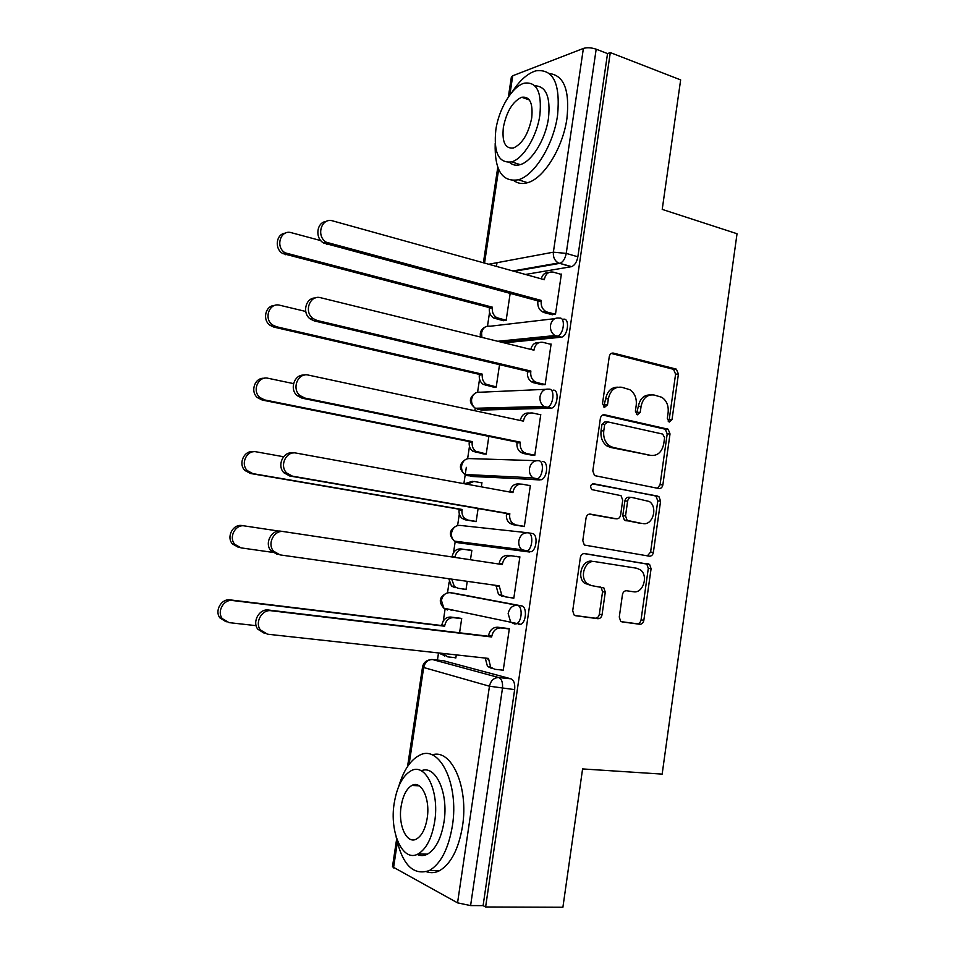<?xml version="1.0" encoding="UTF-8"?>
<svg xmlns="http://www.w3.org/2000/svg" width="955" height="955" viewBox="0 0 955 955"><rect width="100%" height="100%" fill="white"/><g stroke="black" fill="none" stroke-linecap="round" stroke-linejoin="round"><path stroke-width="1.43" d="M669.24 422.086L672.022 419.615L678.432 374.014L676.355 369.143L613.456 353.111C611.26 352.825 609.863 353.995 609.266 356.621L602.498 403.655L604.563 407.331L607.511 404.801L608.383 398.713C610.317 390.297 614.781 386.489 621.765 387.276L629.834 389.688C634.729 393.09 636.866 398.259 636.233 405.183L635.373 411.199L637.379 414.816L640.244 412.309L641.091 406.317C642.978 398.02 647.311 394.248 654.091 395.012L661.803 397.28C666.65 400.599 668.751 405.696 668.13 412.596L667.306 418.529L669.24 422.086M668.273 421.561L669.204 419.639L675.591 374.157L673.526 369.31L611.212 353.445M603.691 406.925L605.649 398.808L608.383 398.713M636.46 414.351L638.31 406.388L641.091 406.317M518.84 624.534L520.75 624.319C526.456 622.314 527.16 606.425 521.573 605.888L453.983 593.198M619.282 617.026L620.631 621.216L622.171 621.92L639.778 624.26C641.903 624.272 643.264 622.958 643.837 620.332L651.083 568.726L649.591 564.393L584.663 553.578C582.419 553.494 580.986 554.795 580.365 557.493L572.714 610.746L574.039 614.96L575.722 615.748L597.842 618.697C600.062 618.709 601.471 617.384 602.068 614.698L605.279 592.172L603.858 587.886L591.467 585.582L587.277 583.648C578.981 577.345 585.2 559.463 594.893 561.624L636.794 568.249L640.423 569.86C648.743 575.686 643.037 593.759 633.475 591.766L626.587 590.751C624.427 590.715 623.042 592.016 622.445 594.667L619.282 617.026M610.293 52.573L680.652 79.898L662.221 209.396L737.033 233.736L662.161 774.111L582.586 768.93L562.901 907.25L485.618 906.975L610.293 52.573L607.535 53.599L596.183 49.194L566.231 253.397C565.217 258.578 563.175 261.885 560.084 263.305L514.196 271.327M658.855 488.53C660.956 488.674 662.293 487.456 662.865 484.865L670.016 433.916L668.142 429.225L604.599 414.78C602.39 414.554 600.982 415.771 600.373 418.409L592.816 470.958L594.535 475.59L658.855 488.53M660.585 501.112L653.387 552.384C652.802 554.986 651.465 556.252 649.34 556.18L584.317 545.042L582.801 540.625L586.06 517.944C586.668 515.27 588.089 513.993 590.333 514.112L616.452 518.792C618.637 518.911 620.022 517.646 620.619 515.008L622.72 500.229L621.048 495.681L591.778 489.593C589.856 486.513 590.453 484.567 593.58 483.731L658.902 496.588L660.585 501.112L657.78 500.921L650.594 552.062L653.387 552.384M443.395 660.717L510.901 678.802L498.761 677.561C501.745 678.969 502.975 682.586 502.449 688.424L470.6 905.579L457.552 902.857L392.469 866.734M497.006 262.709L496.445 266.397M489.557 312.381L487.492 326.144M479.541 379.159L477.596 392.195M475.196 408.179L474.814 410.734M469.478 446.367L467.628 458.651M466.327 467.329L463.879 483.66M459.331 514.005L457.6 525.548M455.177 541.712L453.541 552.635M449.125 582.084L447.513 592.864M445.078 609.135L443.299 620.965M438.512 652.945L437.438 660.072M485.618 906.975L483.099 905.627L470.6 905.579M607.535 53.599L577.859 256.8C576.856 261.957 574.791 265.227 571.687 266.636L525.477 274.455M511.355 77.104L512.728 75.767L583.386 48.43C587.098 47.332 591.372 47.595 596.183 49.194M502.688 320.522L506.138 320.391L510.161 293.46M551.62 314.553L555.464 314.398L561.373 274.085L560.585 274.204M541.342 384.543L545.15 384.65L551.107 344.063L550.164 344.146M492.78 386.954L496.206 387.05L499.537 364.667M530.992 455.01L534.776 455.368L540.769 414.506L539.527 414.53M482.8 453.792L486.202 454.138L488.853 436.363M520.571 525.942L524.331 526.575L530.359 485.438L528.294 485.319M481.332 486.835L481.953 482.645L479.971 482.538M472.761 521.072L476.139 521.657L478.097 508.549M510.054 597.508L513.802 598.272L519.89 556.849L516.106 556.335L519.878 556.92M470.469 559.737L471.865 550.355L468.463 549.889L471.854 550.414M462.638 588.913L466.04 589.462M462.626 588.996L466.016 589.605L467.246 581.332M510.042 597.591L513.826 598.105M501.471 669.992L503.213 670.446L509.337 628.748L505.541 628.187M459.582 632.795L461.707 618.482L458.305 617.992M528.258 532.83L532.162 533.487C537.94 533.594 537.02 549.817 531.099 551.763L461.683 543.276L457.648 542.631L455.654 541.282M542.691 461.563C548.659 461.241 547.478 477.834 541.366 479.72L471.686 476.461L465.658 474.516M553.136 390.141C559.32 389.377 557.851 406.364 551.56 408.191L481.607 410.065L475.375 408.263C472.474 406.138 471.221 403.082 471.627 399.118C472.844 394.057 475.697 391.753 480.174 392.23L545.544 389.33M563.522 319.197C569.92 317.967 568.13 335.42 561.659 337.163L504.156 342.857M454.15 657.553L455.822 657.995L456.287 654.891M450.032 609.481L451.631 610.508M471.078 476.342L471.686 476.461M480.556 409.838L481.607 410.065M483.099 905.627L514.649 689.617C515.163 683.804 513.921 680.199 510.901 678.802M650.319 394.928C643.98 394.821 639.981 398.641 638.31 406.388M617.825 387.193C611.391 387.181 607.332 391.049 605.649 398.808M657.518 488.268L660.06 484.722L667.199 433.916L665.313 429.225L602.653 414.995M664.62 437.617L662.663 434.071L607.643 421.859L604.694 424.402L603.775 430.836C603.13 437.438 605.076 442.475 609.612 445.937L613.158 447.453L650.868 455.416C657.625 455.965 661.911 452.121 663.737 443.884L664.62 437.617M606.712 421.871L604.909 421.883L601.972 424.426L604.694 424.402M651.095 455.451L610.412 447.418L606.879 445.901C602.342 442.44 600.409 437.426 601.041 430.836L601.972 424.426M647.395 555.858L650.594 552.062M589.092 514.148L614.244 518.601M592.339 483.875L657.792 496.123M642.93 523.531C652.754 525.871 658.174 507.033 649.304 501.482L631.756 497.412C629.596 497.28 628.223 498.522 627.626 501.148L625.537 515.903L627.149 520.38L641.474 523.4M631.052 497.364L628.987 497.233C626.838 497.101 625.465 498.343 624.868 500.957L627.626 501.148M640.148 523.28L624.391 520.141L622.779 515.676L624.868 500.957M657.78 500.921L656.097 496.421L654.987 495.943M592.184 561.277C582.514 559.117 576.295 576.951 584.579 583.242L591.467 585.582M574.826 615.486L595.132 618.183C597.352 618.207 598.749 616.882 599.346 614.208L602.557 591.742L601.137 587.456L599.955 586.836M621.311 621.669L637.009 623.746C639.134 623.758 640.483 622.457 641.068 619.831L648.302 568.368L646.798 564.047L583.887 553.554M503.464 320.725L493.831 318.063C490.44 315.95 488.936 312.679 489.33 308.25L489.426 307.606L492.434 307.2L492.338 307.832C491.944 312.273 493.437 315.556 496.839 317.693L506.162 320.271M320.832 240.612L291.418 232.722C280.484 229.176 274.933 247.226 285.247 252.872L492.434 307.2M489.426 307.606L282.74 253.529C274.228 248.885 276.091 233.891 285.259 233.187M561.325 274.419L553.267 272.139C548.659 271.399 545.723 273.703 544.457 279.027L544.362 279.708L332.829 220.927C321.429 217.119 315.627 236.219 326.383 242.26L541.294 300.443L541.199 301.123C540.793 305.803 542.333 309.265 545.842 311.521L547.382 312.13L542.5 311.939C539.002 309.695 537.45 306.245 537.856 301.577L537.963 300.897L323.566 242.988C314.637 238.01 316.69 222.038 326.312 221.441M552.432 314.768L544.04 312.548M541.246 278.836C542.476 274.491 545.019 272.378 548.862 272.497M555.476 314.267L547.382 312.13M541.294 300.443L537.963 300.897M493.771 387.169L483.266 384.411C480.234 382.251 478.921 379.135 479.315 375.029L479.41 374.384L482.394 374.193L482.299 374.838C481.893 378.956 483.206 382.096 486.25 384.244L496.23 386.906M305.719 311.449L279.815 305.254C269.465 302.186 263.329 318.672 272.533 324.927L276.377 326.729L482.394 374.193M479.41 374.384L273.894 327.111L270.05 325.309C262.052 319.877 265.454 305.385 274.694 305.457M484.292 454.091L472.677 451.166C469.979 449.017 468.833 446.033 469.239 442.225L469.335 441.58L472.295 441.616L472.2 442.272C471.794 446.092 472.94 449.077 475.638 451.238L486.238 453.959M293.531 383.612L268.128 378.287C258.28 375.673 251.726 390.822 259.879 397.483L264.666 399.93L472.295 441.616M469.335 441.58L262.207 400.038L257.432 397.614C249.912 391.455 254.89 377.32 264.189 378.299M551.059 344.373L542.941 342.344C538.298 341.735 535.337 344.134 534.06 349.506L533.964 350.187L320.689 297.733C309.898 294.45 303.475 311.915 313.073 318.564L317.084 320.498L530.885 371.065L530.777 371.746C530.359 376.091 531.72 379.398 534.86 381.678L537.02 382.597L533.702 382.776L531.541 381.857C528.402 379.589 527.053 376.282 527.47 371.961L527.566 371.28L314.291 320.916L310.291 319.006C301.911 313.192 305.564 297.757 315.245 297.972M542.38 384.781L533.702 382.776M530.801 349.411C532.09 344.528 534.86 342.236 539.133 342.558M545.174 384.495L537.02 382.597M530.885 371.065L527.566 371.28M540.733 414.792L532.544 413.014C527.864 412.548 524.88 415.043 523.591 420.475L523.495 421.155L308.453 375.112C298.175 372.319 291.323 388.375 299.822 395.454L304.824 398.044L520.391 442.177L520.296 442.857C519.866 446.892 521.048 450.044 523.841 452.312L526.587 453.541L523.28 453.47L520.547 452.24C517.765 449.972 516.583 446.833 517.001 442.822L517.109 442.141L302.067 398.175L297.089 395.597C289.198 389.031 294.498 373.978 304.251 375.136M532.544 455.32L523.28 453.47M520.308 420.475C521.597 415.079 524.57 412.62 529.237 413.073L529.536 413.073M534.8 455.189L526.587 453.541M520.391 442.177L517.109 442.141M495.191 143.537C494.499 170.324 502.235 182.405 518.362 179.767C534.43 175.541 553.554 144.754 557.589 115.149C560.478 83.431 553.243 68.653 535.886 70.825C527.542 73.392 519.592 80.507 512.023 92.169M513.85 180.579C517.753 183.527 522.325 184.243 527.59 182.703C543.741 178.537 562.925 147.918 566.936 118.444C569.837 90.355 564.011 75.397 549.483 73.559M534.884 85.807C546.093 86.153 550.629 96.933 548.48 118.145C545.568 139.394 531.828 161.61 520.188 164.642C516.022 165.86 512.465 165.096 509.54 162.35M495.836 129.856C493.496 152.836 498.773 163.508 511.653 161.873C523.233 158.793 536.937 136.458 539.862 115.137C542.01 92.205 536.829 81.557 524.343 83.169C512.322 86.237 498.761 108.834 495.836 129.856M531.732 117.859C533.129 103.08 529.786 96.204 521.693 97.255C512.68 101.481 506.568 111.508 503.369 127.337C501.876 142.14 505.267 149.016 513.515 147.965C522.397 143.787 528.461 133.76 531.732 117.859M396.122 836.831C402.234 864.824 413.336 876.045 429.452 870.506C440.828 863.69 448.468 848.84 452.372 825.944C459.319 783.661 439.097 743.766 419.233 755.441C410.364 760.168 403.559 770.422 398.808 786.204M426.563 871.736C430.812 873.264 435.134 872.918 439.503 870.697C450.939 863.917 458.603 849.126 462.483 826.326C468.905 786.884 451.285 748.171 432.138 754.904M421.251 770.828C435.432 764.227 448.802 792.853 443.98 822.088C441.162 838.574 435.647 849.27 427.422 854.164C423.925 855.943 420.487 856.026 417.12 854.415M394.248 802.976C389.21 832.163 402.807 862.878 418.147 853.925C426.336 849.007 431.827 838.275 434.656 821.73C439.694 791.385 425.417 762.269 411.02 770.792C402.664 775.687 397.077 786.407 394.248 802.976M427.183 818.256C430.419 798.834 421.298 779.901 411.915 785.44C406.555 788.591 402.974 795.503 401.148 806.175C397.901 825.12 406.746 844.721 416.511 839.003C421.8 835.84 425.357 828.928 427.183 818.256M476.151 521.645L465.228 519.818L462.077 518.362C459.689 516.237 458.698 513.408 459.104 509.875L459.2 509.218L462.125 509.481L462.029 510.137C461.623 513.683 462.626 516.524 465.013 518.661L468.177 520.117L476.175 521.454M481.917 482.896L473.955 481.427L467.138 484.257M283.575 456.741L256.358 451.846C246.927 449.626 240.099 463.676 247.285 470.6L252.872 473.632L462.125 509.481M459.2 509.218L250.449 473.477L244.886 470.457C237.783 463.629 244.385 449.745 253.732 451.739M464.452 483.767L472.355 481.332M471.83 550.569L463.808 549.328C459.2 549.161 456.275 551.692 455.022 556.944L454.95 557.41M279.063 531.123L244.504 525.918C235.431 524.068 228.412 537.235 234.763 544.302L240.994 547.872L272.545 552.348M451.715 579.148L454.365 586.525L457.994 588.268L466.052 589.378M455.069 587.743L451.464 586.012L448.802 578.73M238.607 547.442L232.387 543.884C226.06 536.841 233.056 523.722 242.104 525.572L244.504 525.918M452.037 556.968L452.109 556.514C453.362 551.286 456.287 548.755 460.871 548.934L463.808 549.328M461.683 618.685L453.589 617.67C448.957 617.634 446.009 620.261 444.744 625.549L444.636 626.217L232.566 600.528C223.78 599 216.642 611.463 222.264 618.601L229.033 622.624L256.155 625.668M442.595 653.399L447.74 656.861L455.857 657.744M444.851 656.097L440.016 653.113M226.192 621.848L219.925 617.909C214.326 610.794 221.441 598.379 230.203 599.895L441.759 625.549L441.855 624.892C443.12 619.616 446.057 617.002 450.688 617.049L453.589 617.67M461.026 618.339L450.688 617.049M441.759 625.549L444.636 626.217M530.323 485.701L522.075 484.161C517.359 483.851 514.351 486.429 513.062 491.921L512.954 492.601L296.122 453.076C286.285 450.724 279.135 465.634 286.643 472.964L292.469 476.175L509.839 513.766L509.731 514.458C509.313 518.195 510.34 521.191 512.811 523.447L516.07 524.975L512.799 524.641L509.54 523.113C507.081 520.881 506.055 517.897 506.472 514.16L506.568 513.48L289.747 475.996L283.945 472.809C276.496 465.539 283.504 450.748 293.281 452.968M509.743 492.016L509.791 491.706C511.08 486.238 514.077 483.66 518.792 483.97L520.415 484.066M524.307 526.575L512.799 524.641M524.355 526.372L516.07 524.975M509.839 513.766L506.568 513.48M519.854 557.087L511.534 555.798C506.783 555.631 503.751 558.317 502.449 563.844L502.342 564.548L283.707 531.613C274.228 529.667 266.887 543.646 273.512 551.131L280.03 554.891L499.202 585.845L501.757 595.072L505.493 596.887L513.838 598.033M499.107 564.059L499.202 563.378C500.504 557.863 503.524 555.189 508.275 555.356L511.534 555.798M502.246 596.302L498.51 594.488L495.955 585.391M277.344 554.401L270.85 550.665C264.237 543.204 271.566 529.273 281.009 531.219L283.707 531.613M509.302 628.963L500.921 627.924C496.134 627.901 493.078 630.682 491.765 636.281L491.658 636.973L488.447 636.245L488.554 635.541C489.855 629.978 492.911 627.196 497.698 627.22L508.382 628.545M491.622 668.44L487.468 666.363L485.224 658.067M264.428 633.344L257.79 629.19C251.929 621.657 259.39 608.466 268.546 610.042L488.447 636.245M491.658 636.973L271.196 610.746C262.016 609.159 254.543 622.409 260.417 629.966L267.484 634.192L488.494 658.425L490.679 667.211L494.845 669.3L503.261 670.183M669.204 419.639L672.022 419.615M604.778 404.872L607.511 404.801M637.463 412.369L640.244 412.309M449.781 592.637L517.312 605.327C522.886 605.852 522.17 621.777 516.464 623.782L514.578 623.997L510.686 622.099L508.144 613.647C509.457 608.025 512.513 605.255 517.312 605.327L521.573 605.888M454.21 593.234L450.151 592.673C445.567 592.589 442.666 595.144 441.413 600.349L443.848 608.192L447.561 609.982L445.675 608.574M444.111 660.788L432.531 659.547L498.761 677.561C493.89 677.644 490.786 680.533 489.461 686.215L423.674 667.509L409.11 764.334M397.328 842.561L393.52 867.916M457.552 902.857L489.461 686.215L514.649 689.617M571.186 266.755L558.46 262.995L571.687 266.636M488.733 264.249L553.375 252.18L583.386 48.43M512.728 75.767L509.851 94.915M498.629 169.441L484.543 263.079M529.452 552.002L457.648 542.631L454.365 541.115C452.097 539.026 451.154 536.268 451.548 532.842C452.789 527.685 455.678 525.214 460.214 525.429L527.208 532.699M539.993 479.959L467.663 475.709L464.87 474.468C462.304 472.355 461.217 469.454 461.623 465.765C462.853 460.656 465.718 458.281 470.23 458.615L536.376 460.668M550.462 408.406L546.296 407.487L477.631 409.206M560.86 337.342L556.729 336.291L500.157 341.878M481.905 337.39L481.571 332.901C482.776 327.875 485.606 325.655 490.046 326.252L554.76 318.66M559.391 318.111C565.778 316.881 563.987 334.357 557.517 336.112L554.974 335.575C551.572 333.295 550.092 329.857 550.51 325.249C551.787 319.841 554.748 317.466 559.391 318.111M548.982 389.186C555.153 388.41 553.661 405.433 547.382 407.272L543.932 406.46C540.9 404.168 539.599 400.885 540.029 396.612C541.306 391.144 544.29 388.673 548.982 389.186M538.489 460.74C544.457 460.406 543.264 477.023 537.164 478.921L532.878 477.834C530.18 475.554 529.046 472.427 529.476 468.451C530.765 462.948 533.773 460.37 538.489 460.74M527.936 532.783C533.702 532.89 532.759 549.137 526.862 551.095L525.226 551.333L521.788 549.71C519.413 547.454 518.422 544.493 518.851 540.805C520.153 535.242 523.185 532.568 527.936 532.783M577.859 256.8L566.231 253.397L553.375 252.18C552.981 257.146 554.664 260.751 558.46 262.995L512.871 270.957M431.433 659.523L432.531 659.547C427.888 659.595 424.939 662.245 423.674 667.509L422.54 667.02L407.558 766.507M611.582 353.255L613.456 353.111M672.845 369.048L675.674 368.881M675.591 374.157L678.432 374.014M603.202 414.804L604.599 414.78M664.429 428.867L667.247 428.855M667.199 433.916L670.016 433.916M660.06 484.722L662.865 484.865M601.041 430.836L603.775 430.836M610.412 447.418L613.158 447.453M648.075 455.344L650.868 455.416M613.707 518.553L616.452 518.792M622.779 515.676L625.537 515.903M625.656 520.69L628.414 520.929M602.557 591.742L605.279 592.172M599.346 614.208L602.068 614.698M595.132 618.183L597.842 618.697M645.485 563.462L648.266 563.82M648.302 568.368L651.083 568.726M641.068 619.831L643.837 620.332M637.009 623.746L639.778 624.26M489.33 308.25L492.338 307.832M495.323 318.648L498.331 318.266M285.485 254.699L288.004 254.054M544.457 279.027L542.858 279.29M541.199 301.123L537.856 301.577M329.26 243.513L326.431 244.241M479.315 375.029L482.299 374.838M485.355 385.271L488.351 385.116M273.894 327.111L276.377 326.729M469.239 442.225L472.2 442.272M475.327 452.324L478.288 452.395M262.207 400.038L264.666 399.93M534.06 349.506L531.947 349.697M530.777 371.746L527.47 371.961M317.084 320.498L314.291 320.916M523.591 420.475L520.463 420.51M520.296 442.857L517.001 442.822M304.824 398.044L302.067 398.175M459.104 509.875L462.029 510.137M465.228 519.818L468.177 520.117M250.449 473.477L252.872 473.632M452.109 556.514L455.022 556.944M441.855 624.892L444.744 625.549M230.203 599.895L232.566 600.528M513.062 491.921L509.791 491.706M509.731 514.458L506.472 514.16M292.469 476.175L289.747 475.996M502.449 563.844L499.202 563.378M499.095 586.549L495.872 585.988M491.765 636.281L488.554 635.541M500.921 627.924L497.698 627.22M488.387 659.129L485.188 658.317M271.196 610.746L268.546 610.042M561.659 337.163L554.974 335.575L497.734 341.281M485.08 327.088C481.034 329.296 479.541 332.627 480.616 337.067M551.56 408.191L543.932 406.46L475.375 408.263C468.678 402.95 468.738 397.841 475.566 392.959M541.366 479.72L532.878 477.834L464.87 474.468C458.567 468.774 458.961 463.688 466.052 459.224M531.099 551.763L521.788 549.71L454.365 541.115C448.42 535.015 449.148 529.953 456.55 525.895M520.75 624.319L443.848 608.192C438.238 601.686 439.312 596.624 447.047 593.007M430.013 659.762C425.858 660.538 423.375 662.949 422.54 667.02M396.6 839.314L392.457 866.854M511.379 76.925L508.358 97.028M497.77 167.304L483.397 262.768M673.526 369.31L676.355 369.143M665.313 429.225L668.142 429.225M606.879 445.901L609.612 445.937M624.391 520.141L627.149 520.38M656.097 496.421L658.902 496.588M584.579 583.242L587.277 583.648M601.137 587.456L603.858 587.886M646.798 564.047L649.591 564.393M493.831 318.063L496.839 317.693M282.74 253.529L285.247 252.872M545.842 311.521L542.5 311.939M326.383 242.26L323.566 242.988M483.266 384.411L486.25 384.244M270.05 325.309L272.533 324.927M472.677 451.166L475.638 451.238M257.432 397.614L259.879 397.483M534.86 381.678L531.541 381.857M313.073 318.564L310.291 319.006M523.841 452.312L520.547 452.24M299.822 395.454L297.089 395.597M518.362 179.767L527.59 182.703M520.188 164.642L511.653 161.873M529.38 99.977L521.693 97.255M429.452 870.506L439.503 870.697M427.422 854.164L418.147 853.925M419.209 785.834L411.915 785.44M462.077 518.362L465.013 518.661M244.886 470.457L247.285 470.6M451.464 586.012L454.365 586.525M232.387 543.884L234.763 544.302M440.828 654.103L443.717 654.867M219.925 617.909L222.264 618.601M512.811 523.447L509.54 523.113M286.643 472.964L283.945 472.809M501.757 595.072L498.51 594.488M273.512 551.131L270.85 550.665M490.679 667.211L487.468 666.363M260.417 629.966L257.79 629.19"/></g></svg>
